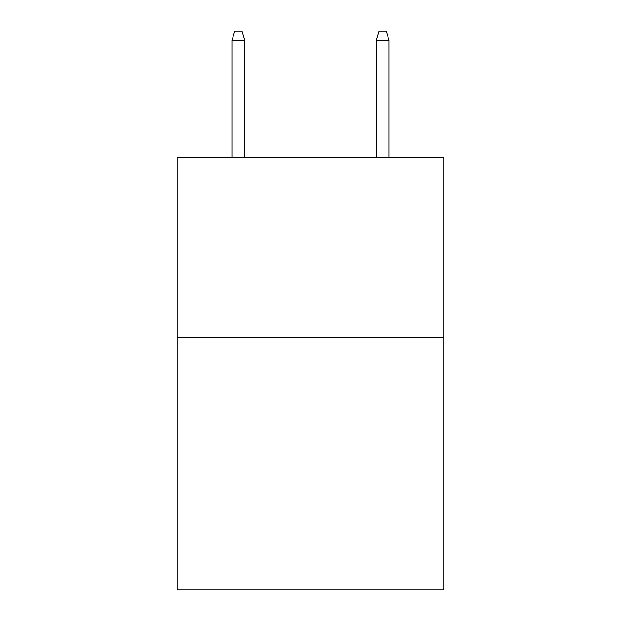 <?xml version="1.0" encoding="UTF-8"?>
<svg xmlns="http://www.w3.org/2000/svg" width="621" height="621" viewBox="0 0 621 621"><rect width="100%" height="100%" fill="white"/><g stroke="black" fill="none" stroke-linecap="round" stroke-linejoin="round"><path stroke-width="0.93" d="M443.883 337.607L443.883 589.95L177.117 589.95L177.117 157.361L443.883 157.361L443.883 337.607L177.117 337.607M244.891 157.361L244.891 40.419L231.912 40.419L231.912 157.361M231.912 40.419L234.8 31.05L242.004 31.05L244.891 40.419M376.109 40.419L378.996 31.05L386.2 31.05L389.088 40.419L376.109 40.419L376.109 157.361M389.088 40.419L389.088 157.361"/></g></svg>
